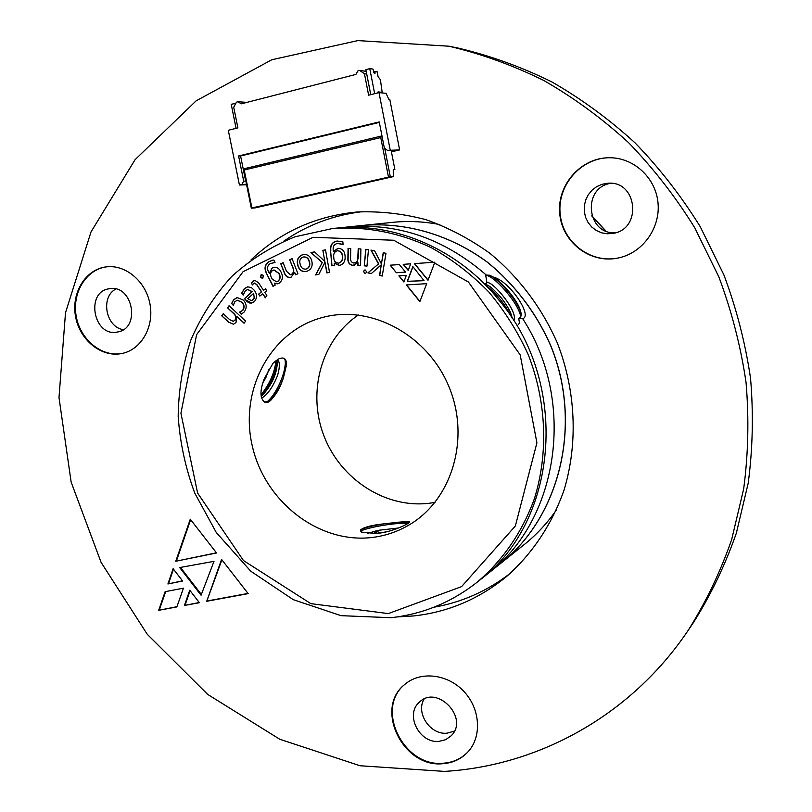 <?xml version="1.0" encoding="UTF-8"?>
<svg xmlns="http://www.w3.org/2000/svg" width="812" height="812" viewBox="0 0 812 812"><rect width="100%" height="100%" fill="white"/><g stroke="black" fill="none" stroke-linecap="round" stroke-linejoin="round"><path stroke-width="1.22" d="M375.783 530.916L380.107 532.773M501.004 563.122L501.045 563.092C560.118 516.564 582.955 423.905 550.749 345.668C536.346 312.813 514.514 284.109 487.383 262.174C450.112 234.648 405.513 221.838 362.903 225.411L362.852 225.421M501.045 563.092L524.308 544.507C536.62 534.651 547.369 523.05 556.555 509.703M439.921 224.589C424.006 221.503 408.213 220.762 392.521 222.366L362.903 225.411M391.435 151.824L399.626 149.915L389.77 99.277L388.735 99.176L386.076 93.35L379.001 92.598L368.628 95.197L364.426 73.73L359.675 70.441L357.93 70.888L355.889 74.42L241.134 103.865L238.139 101.733L236.505 102.15L233.704 107.225L237.896 127.89L228.294 130.285L239.428 185.004L246.564 184.76M238.586 155.975L243.701 181.147L245.681 181.086L240.585 155.975L238.586 155.975L379.245 121.922L384.37 148.149L387.537 150.382L399.626 149.915M387.537 150.382L394.693 150.484L391.323 151.276L391.161 150.433M393.252 169.901L394.886 169.535L393.252 169.556L393.282 176.63L390.288 176.711L384.756 148.423M251.324 208.176L243.407 168.906L244.209 170.012L251.913 207.943L251.324 208.176L254.856 207.953L393.282 176.63M251.913 207.943L390.288 176.711M246.909 102.383L238.139 101.733M366.202 71.334L359.675 70.441M366.73 74.044L364.426 73.73M240.585 155.975L379.346 122.409M243.701 181.147L241.844 184.446L246.472 184.294M241.844 184.446L239.428 185.004M379.001 92.598L390.156 149.773M394.886 169.535L391.323 151.276M243.407 168.906L381.985 135.919L380.747 137.563L388.461 177.026M235.815 103.398L231.217 104.261L236.099 128.337M234.83 103.327L235.104 104.677M380.483 92.761L382.178 92.335L378.057 91.888L377.763 92.913M382.178 92.335L380.412 79.738L378.077 76.683L377.113 71.73L373.52 71.811M374.667 93.684L369.764 68.624L372.992 69.081L374.352 73.425L374.961 73.486L375.002 71.436M369.764 68.624L365.867 69.629L370.759 94.659M443.007 763.686C453.015 762.925 461.338 758.987 467.976 751.892C482.226 736.494 480.288 708.45 463.611 691.154C447.118 673.676 419.956 670.935 404.477 684.689C374.068 708.571 403.087 768.213 443.007 763.686M121.506 353.575L122.328 353.413C141.329 349.424 154.25 326.84 150.007 304.216C146.008 281.551 125.728 264.357 106.331 266.864C85.605 269.188 71.162 292.807 75.516 316.325C79.535 339.903 101.216 357.635 121.506 353.575M617.424 258.165L620.226 257.536C643.551 251.761 660.623 227.258 657.974 202.482C655.558 177.676 633.786 157.67 609.67 157.741C581.138 157.416 557.073 184.689 559.701 213.201C561.772 241.773 589.634 263.717 617.424 258.165M444.54 771.4C537.899 765.858 630.457 716.154 688.038 630.579C705.76 602.433 720.305 572.135 731.642 539.665L743.67 488.925C748.299 453.867 749.09 418.312 746.025 382.279C740.747 346.328 731.683 311.199 718.853 276.892L694.757 227.807C675.533 196.788 653.437 168.368 628.468 142.547C602.118 118.471 573.901 97.785 543.807 80.5C512.951 65.295 481.343 53.866 448.985 46.213L357.818 40.6L271.756 59.773L196.169 100.81L135.056 159.7L91.025 231.897L65.508 312.701L58.992 397.565L71.151 482.135L101.074 562.33L147.256 634.294L207.679 694.392L279.714 739.224L360.02 765.746L444.54 771.4M397.068 616.927L413.643 615.943C448.031 612.197 478.978 599.073 506.495 576.581C532.185 553.936 552.048 524.298 564.066 489.991C578.144 443.332 575.901 390.673 557.326 342.968C541.929 307.819 518.706 277.004 489.869 253.293C469.793 238.87 448.488 227.654 425.955 219.676C403.077 213.657 380.199 211.09 357.331 211.973C315.868 215.951 280.434 231.927 251.009 259.891M176.864 606.919L158.675 610.309L165.13 591.684L183.451 588.172L176.864 606.919M213.992 561.346L201.071 595.226L179.685 567.558L213.992 561.346M189.744 590.212L199.397 602.717L184.456 605.458L189.744 590.212M182.619 580.996L167.911 583.97L173.118 568.684L182.619 580.996M216.56 552.972L175.778 561.254L190.282 519.203L216.56 552.972M206.725 601.276L221.575 559.407L248.178 593.623L206.725 601.276L221.909 559.844M433.77 607.264C461.835 602.382 487.403 591.004 510.484 573.15M362.588 211.627C333.61 215.058 307.403 224.873 283.956 241.052M688.038 630.579L693.377 622.682C710.835 594.952 725.157 565.122 736.342 533.169L748.187 483.252C752.765 448.772 753.546 413.815 750.552 378.392C745.375 343.07 736.484 308.55 723.868 274.842L700.188 226.609C681.298 196.139 659.567 168.216 635.014 142.831C609.101 119.171 581.331 98.841 551.703 81.839C521.334 66.888 490.204 55.642 458.323 48.111L448.985 46.213M609.842 157.741C581.372 157.518 557.428 184.791 560.097 213.241C562.208 241.753 590.019 263.626 617.759 258.074L620.398 257.495M613.212 233.369C642.525 228.974 637.237 180.162 607.65 183.279L601.956 184.314L596.647 186.669L592.009 190.211L588.294 194.738L585.685 200.016L584.325 205.74L584.295 211.617L585.584 217.322L588.121 222.559L591.765 227.035L596.343 230.517L601.591 232.811L607.234 233.795L613.212 233.369M106.676 266.823C86.052 269.361 71.821 292.99 76.247 316.406C80.347 339.883 101.957 357.473 122.176 353.433L122.663 353.332M117.628 331.976C141.034 328.515 132.853 284.23 109.569 288.717C84.874 291.335 93.532 337.68 117.557 331.986L117.628 331.976M404.711 684.486C374.667 708.521 403.716 767.716 443.453 763.209C453.34 762.458 461.581 758.601 468.189 751.648M439.109 741.346L445.686 739.681L451.117 735.834C469.6 718.295 437.089 684.11 419.357 702.238C404.66 714.438 419.428 743.741 439.109 741.346M615.983 232.648C587.117 235.571 581.534 188.262 610.299 183.38L610.756 183.289M123.322 329.652C105.793 327.256 100.18 297.101 115.832 289.021M454.385 731.115L447.077 733.175C430.35 735.154 415.48 713.027 424.087 699.091M176.945 606.686L158.675 610.309M159.304 609.974L165.689 591.583M201.356 594.475L180.447 567.426M199.244 602.524L184.456 605.458M185.075 605.123L190.089 590.659M182.487 580.834L167.911 583.97M168.541 583.655L173.474 569.161M216.439 552.82L175.778 561.254M176.407 560.96L190.647 519.67M248.025 593.43L207.324 600.951M234.81 301.749L233.308 305.383L231.633 303.526L233.623 299.709L237.185 297.557L243.498 300.166C246.858 304.216 247.031 308.215 244.016 312.173L241.215 314.183L239.398 312.163L242.504 310.499C244.432 307.748 244.219 305.018 241.864 302.318L237.277 300.247L234.81 301.749M253.445 283.561L252.542 284.941L251.263 282.992L254.643 280.262L258.47 282.657L263.494 290.31L265.483 288.747L266.762 290.696L264.763 292.249L266.854 295.436L265.301 297.771L262.723 293.842L259.85 296.086L258.581 294.147L261.454 291.904L256.704 284.677L254.46 283.063L253.445 283.561M260.52 277.46L261.657 274.629L263.332 275.501L262.865 278.059L260.52 277.46L261.017 274.903M408.203 270.406L403.199 264.357L410.679 263.809L408.203 270.406M406.355 275.329L403.858 281.977L398.895 275.857L406.355 275.329M396.327 272.741L390.196 265.189L399.382 264.57L405.553 272.132L396.327 272.741L390.42 265.169M236.059 322.405L233.531 324.272L228.578 322.171L221.717 315.797L223.249 313.696L229.654 319.654L233.318 321.308L234.972 320.121C236.201 317.786 235.825 315.665 233.836 313.736L227.512 307.86L229.055 305.738L245.62 321.105L244.067 323.227L236.84 316.518L236.059 322.405M275.217 285.063L272.984 286.362L266.438 273.35C263.92 268.234 264.844 264.276 269.229 261.474L273.806 260.063L275.024 262.489L270.325 263.555C267.351 265.483 266.732 268.204 268.488 271.695L269.29 273.177L272.203 267.98L274.182 267.25C277.237 267.219 279.49 268.782 280.962 271.918C283.347 276.537 282.749 280.302 279.166 283.205L277.44 283.855L274.283 283.114L275.217 285.063M315.594 274.933L322.242 262.591L310.945 252.542L314.559 251.882L324.841 261.464L322.861 250.35L325.51 249.863L329.54 272.456L326.891 272.923L324.922 262.317L318.852 274.354L315.594 274.933M363.34 271.512L365.227 269.97L366.75 271.979L365.41 273.563L363.34 271.512L364.781 269.96M364.273 265.808L365.745 249.396L368.445 249.751L366.963 266.163L364.273 265.808L365.958 249.426M352.844 265.402C349.322 264.753 347.668 262.418 347.891 258.368L348.074 248.33L350.743 248.462L350.571 257.81C350.307 260.733 351.413 262.479 353.88 263.058L356.255 262.317L357.737 260.073L358.204 248.827L360.893 248.959L360.569 265.422L357.879 265.291L357.93 262.57L353.068 265.372C349.546 264.722 347.891 262.377 348.115 258.338L347.891 258.368M334.402 265.382L331.763 265.544L330.575 250.593C330.088 245.133 332.26 241.946 337.102 241.052L342.857 241.773L343.08 244.585L337.569 243.438C334.29 244.097 332.829 246.29 333.184 250.025L333.377 251.75L338.218 248.32C342.42 248.675 344.694 251.223 345.059 255.983C345.557 260.875 343.76 264.022 339.68 265.412L334.229 263.169L334.402 265.382L331.763 265.544M373.063 537.361C386.299 535.626 398.672 531.271 410.172 524.298C452.152 499.075 470.29 438.297 449.158 387.222C428.431 335.985 372.891 305.342 325.277 316.781C271.746 329.033 239.195 388.755 252.096 445.098C264.306 501.593 319.126 544.446 373.063 537.361M367.907 272.883L378.504 263.951L370.932 250.096L374.657 250.888L381.407 263.91L383.244 252.725L385.974 253.303L382.259 276.029L379.529 275.43L381.275 264.763L371.257 273.624L367.907 272.883L378.504 263.951M427.995 280.252L414.374 263.606L434.867 262.205L427.995 280.252M406.325 284.951L426.696 283.662L419.865 301.648L406.325 284.951M424.037 280.678L407.279 281.317L412.831 266.559L424.037 280.678M297.7 265.26C296.441 260.094 298.024 256.592 302.45 254.775L303.81 254.471C307.799 254.318 310.428 256.389 311.707 260.682C313.016 265.991 311.382 269.533 306.794 271.32L305.606 271.594C301.546 271.797 298.917 269.685 297.7 265.26L297.943 265.219C296.684 260.053 298.268 256.562 302.693 254.745L302.45 254.775M291.224 277.085L289.894 277.481C287.143 277.45 285.276 275.918 284.301 272.862L280.739 263.687L283.094 262.641L286.423 271.188L290.381 274.75L291.244 274.497C293.426 273.116 294.025 271.056 293.03 268.315L289.691 259.728L292.076 258.673L297.933 273.735L295.548 274.781L294.523 272.304L291.224 277.085M254.379 301.577L251.659 303.069L249.609 302.998L247.264 301.77L244.513 298.664L252.014 291.681L247.66 289.498L245.397 290.726L243.123 295.142L241.621 293.183L244.483 288.524L247.69 286.819L251.395 287.59L254.359 290.361C257.211 294.33 257.221 298.065 254.379 301.577M409.583 522.167L398.459 522.197L383.924 523.841C372.018 525.1 364.283 527.089 360.711 529.81L360.528 530.977L361.563 532.144L374.779 533.382L380.341 533.007C394.256 531.221 410.639 522.705 409.624 522.045L409.218 521.456M398.459 522.197L409.004 521.385M358.366 315.015C321.288 339.781 306.987 392.125 323.907 435.821C340.573 479.618 386.248 509.144 430.431 503.105L435.009 502.364M271.482 399.007C276.516 393.008 280.475 386.025 283.358 378.037C280.526 386.512 277.156 392.937 273.258 397.332L272.852 397.738C270.071 401.727 267.412 403.229 264.864 402.224C259.84 398.631 259.688 390.714 264.397 378.504L272.974 363.309L278.008 359.249C283.713 356.559 286.504 358.295 286.392 364.466L286.413 363.766M283.358 378.037L286.291 365.857M486.865 282.464L485.749 275.522L486.286 275.035C444.134 238.555 397.647 222.569 346.836 227.066L341.314 227.725M486.835 282.708L484.896 284.332M484.033 576.571L488.428 573.181C558.534 520.188 576.723 401.838 522.623 318.568L518.736 318.243L519.487 323.369L518.208 324.364M477.05 582.275L479.719 580.144C556.859 522.542 570.136 387.425 501.552 303.252L493.726 293.782C452.568 246.483 391.496 222.102 335.742 228.202L332.341 228.558C365.613 226.061 399.788 232.597 431.791 247.964C452.578 259.738 471.599 274.426 488.844 292.026C504.77 311.057 517.924 331.986 528.318 354.844C546.527 401.615 548.526 453.269 534.377 498.72C522.319 532.114 502.526 560.737 477.05 582.275C451.34 602.423 422.626 614.237 390.917 617.699L341.05 615.669L293.244 599.652L250.735 571.181L216.276 532.489L194.748 493.087C185.532 468.25 180.01 442.713 178.183 416.465C178.538 390.237 182.73 364.862 190.739 340.34C200.889 316.741 214.449 295.527 231.45 276.719C250.187 259.688 271.36 246.381 294.959 236.81L332.341 228.558M486.286 275.035L489.606 275.248L493.27 277.065C510.352 281.267 532.997 316.853 522.623 318.568M488.428 573.181L500.963 563.152C560.036 516.615 582.884 423.955 550.668 345.699C536.275 312.843 514.432 284.129 487.301 262.185C450.021 234.658 405.421 221.849 362.802 225.421L346.836 227.066M387.375 531.647L377.539 533.291L373.084 531.566M398.428 528.003L379.234 530.206L367.734 533.271M285.134 365.359L284.078 371.348M383.924 523.841C371.236 526.014 363.502 528.013 360.69 529.82M408.162 523.354C392.703 522.37 361.462 528.988 360.711 531.424M518.736 318.243C521.202 317.563 521.791 315.066 520.482 310.742C517.467 300.186 502.445 282.515 493.27 277.065M489.606 275.248C497.878 278.475 516.503 299.12 520.989 312.772M485.749 275.522C492.072 273.938 517.924 301.516 520.796 316.589M487.109 282.627C493.209 281.003 519.335 313.32 513.631 320.456M485.88 285.327C496.497 293.508 505.105 304.226 511.712 317.462M485.058 284.494L486.936 284.941C489.555 285.753 493.98 289.651 500.212 296.634C502.882 299.699 509.642 308.864 511.438 315.33L512.067 317.999M495.198 295.69L501.369 303.049M261.017 394.835C269.787 383.782 274.76 372.414 275.948 360.731M267.463 401.493C278.486 391.912 288.016 366.263 284.626 358.681M262.235 384.137L265.981 377.336L269.005 369.105M261.697 398.073C267.138 394.886 272.091 388.166 276.557 377.915C279.907 370.181 280.089 360.335 277.663 360.67L276.11 360.609M261.18 395.992L264.367 393.13C271.918 384.066 276.161 374.768 277.105 365.248L276.263 360.569M264.245 401.869C266.864 402.214 269.736 400.834 272.852 397.738M261.241 396.327L264.367 393.13M262.489 394.947C271.188 383.731 276.07 372.393 277.115 360.904L277.136 360.518M268.681 401.92L273.258 397.332M378.727 263.91L371.196 250.157M383.437 252.765L381.407 263.91M382.269 275.948L379.529 275.43M379.742 275.39L381.275 264.763M371.338 273.553L368.13 272.852M428.066 280.059L414.587 263.595M419.936 301.445L406.558 284.941M424.016 280.647L407.279 281.317M407.482 281.277L412.963 266.722M331.986 265.514L330.575 250.593M330.799 250.563C330.311 245.163 332.443 241.986 337.213 241.032M343.07 244.442L338.137 243.377M338.371 243.356L337.69 243.417M337.812 248.36L333.377 251.75M339.792 265.392L338.908 265.494M339.142 265.463L334.28 263.169M338.919 263.047L339.04 263.037C341.842 261.982 343.019 259.738 342.593 256.298C342.37 252.938 340.796 251.091 337.873 250.746L337.386 250.796M333.691 256.49L333.874 258.774C334.29 261.535 335.762 262.986 338.289 263.129L338.807 263.068C341.619 262.022 342.796 259.779 342.359 256.328C342.146 252.968 340.573 251.121 337.65 250.776L337.274 250.817C334.686 251.578 333.488 253.476 333.691 256.49M348.115 258.338L348.297 248.34M354.793 262.997L357.371 261.281L358.021 258.226M358.244 258.186L358.427 248.837M360.569 265.382L357.879 265.291M358.102 265.25L357.93 262.57M354.245 265.321L353.068 265.372M366.973 266.103L364.497 265.768M365.522 273.542L364.903 273.573M365.126 273.532L363.553 271.482M315.827 274.892L322.242 262.591M322.476 262.56L310.945 252.542M311.179 252.512L314.569 251.893M322.861 250.35L324.841 261.464M323.085 250.319L325.51 249.873M327.114 272.883L324.993 262.306M302.693 254.745L303.932 254.45M305.718 271.573C301.719 271.705 299.131 269.594 297.943 265.219M305.657 269.127L306.54 268.934C309.494 267.554 310.448 265.088 309.392 261.525C308.59 258.429 306.784 256.896 303.982 256.907L303.861 256.927M306.307 268.975C309.26 267.595 310.204 265.118 309.159 261.555C308.347 258.47 306.55 256.927 303.749 256.937L302.947 257.13C300.034 258.46 299.12 260.875 300.227 264.387C300.958 267.564 302.734 269.148 305.535 269.148L306.54 268.934M290.016 277.46C287.316 277.359 285.499 275.816 284.545 272.822L284.301 272.862M284.545 272.822L280.739 263.687M280.982 263.656L283.124 262.702M290.503 274.73L291.244 274.497M291.478 274.456C293.67 273.076 294.269 271.015 293.274 268.275L293.03 268.315M293.274 268.275L289.691 259.728M289.935 259.688L292.097 258.734M295.761 274.679L294.573 272.284M273.187 286.25L266.438 273.35M266.681 273.309C264.164 268.204 265.098 264.245 269.472 261.444L269.229 261.474M269.472 261.444L272.994 260.114M275.004 262.459L273.268 262.57M269.533 273.137L272.203 267.98M272.446 267.94L274.304 267.229M277.562 283.835L274.283 283.114M276.679 281.754L277.988 281.287C280.424 279.216 280.759 276.577 278.993 273.37L274.04 269.949M271.32 277.328L272.314 279.308L276.557 281.774L277.745 281.328C280.181 279.257 280.516 276.608 278.749 273.411L273.918 269.97L272.619 270.437C270.396 272.193 269.96 274.486 271.32 277.328M233.653 324.242L228.578 322.171M228.832 322.12L221.717 315.797M221.98 315.746L223.381 313.818M233.44 321.278L234.972 320.121M235.226 320.07C236.454 317.736 236.079 315.614 234.089 313.686L233.836 313.736M234.089 313.686L227.512 307.86M227.766 307.809L229.187 305.86M244.189 323.054L236.84 316.518M405.533 272.111L396.54 272.7M403.929 281.774L399.128 275.836M408.274 270.213L403.422 264.347M261.261 274.862L261.779 274.618M262.327 278.313L260.764 277.43M252.633 284.667L251.263 282.992M251.507 282.952L252.786 281.165M253.039 281.125L254.775 280.252M265.544 288.849L263.494 290.31M265.443 297.557L262.723 293.842M260.033 295.944L258.581 294.147M258.825 294.106L261.454 291.904M261.697 291.863L256.704 284.677M256.957 284.626L254.582 283.043M233.348 305.099L231.633 303.526M231.887 303.475L233.623 299.709M233.876 299.669L237.307 297.537M241.428 314.092L239.662 312.123M239.844 312.082L242.504 310.499M242.758 310.448C244.686 307.697 244.473 304.967 242.118 302.267L241.864 302.318M242.118 302.267L237.398 300.227M251.781 303.049L245.356 299.77M245.61 299.729L244.513 298.664M244.757 298.613L252.014 291.681M252.268 291.63L247.782 289.478M243.184 294.837L241.621 293.183M241.874 293.132L244.483 288.524M244.737 288.483L247.812 286.798M251.578 300.623L254.308 298.166L253.618 293.396L247.751 298.664L251.446 300.643L253.06 299.78L254.257 297.253L253.364 293.447M605.519 230.862L591.928 216.124M243.468 168.896L381.955 135.929M244.209 170.012L380.747 137.563M375.134 72.146L373.703 72.512M388.319 613.588L461.571 586.629L515.356 525.983L536.915 442.814L520.188 354.885L468.443 282.018L393.739 240.24L313.016 237.317L243.052 271.726L196.616 334.666L180.924 413.207L197.631 493.097L243.468 560.554L310.834 603.641L388.319 613.588M605.874 231.004L591.816 215.789M380.513 92.761L382.249 92.335M520.492 310.742L520.786 311.818M485.068 284.19L486.936 284.941M512.27 318.314L511.428 315.33M277.105 365.248L277.115 360.904"/></g></svg>
